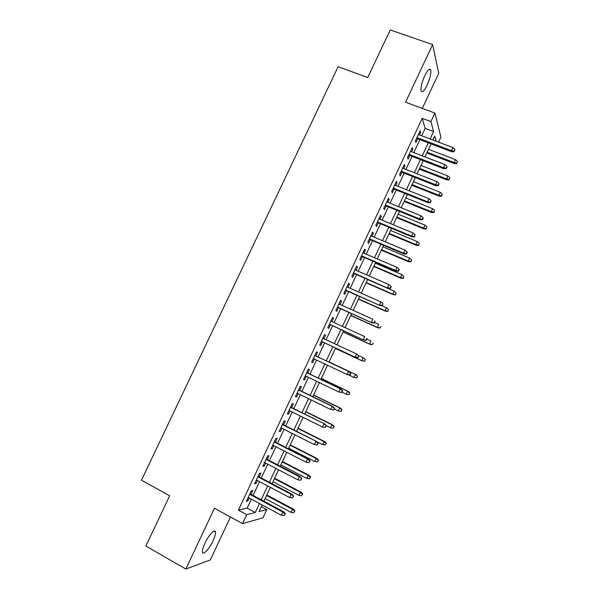 <?xml version="1.0" encoding="UTF-8"?>
<svg xmlns="http://www.w3.org/2000/svg" width="599" height="599" viewBox="0 0 599 599"><rect width="100%" height="100%" fill="white"/><g stroke="black" fill="none" stroke-linecap="round" stroke-linejoin="round"><path stroke-width="0.9" d="M213.027 540.83C214.854 536.854 215.662 533.956 215.46 532.129C215.093 528.363 208.654 535.102 204.858 543.383C203.031 547.366 202.215 550.264 202.417 552.083C202.829 555.917 209.336 548.916 213.027 540.83M427.094 85.185C430.007 78.536 431.228 73.482 430.756 70.023C429.723 67.942 427.716 69.858 424.728 75.781C421.801 82.482 420.58 87.529 421.06 90.936C422.115 93.017 424.129 91.1 427.094 85.185M261.351 506.612L266.832 509.554L262.961 517.828L242.543 523.608L246.736 514.661L255.256 512.497L259.464 503.512M422.295 108.389L438.738 73.363L432.65 44.611L390.263 29.95L367.734 77.518L338.128 66.699L141.461 480.226L169.667 495.792L145.879 546.033L185.84 569.05L210.309 559.96L230.473 517.004M421.696 135.771L425.155 128.388L422.228 118.347L430.921 121.582L434.919 113.054L440.924 137.201L438.595 142.173M250.974 494.28L252.741 490.514L251.333 490.753L246.406 501.258L247.844 500.966L249.221 498.016M259.142 476.871L260.894 473.12L259.532 473.262L254.62 483.752L256.005 483.55L257.428 480.525M267.289 459.485L269.033 455.764L267.716 455.817L262.811 466.277L264.152 466.172L265.612 463.064M275.42 442.144L277.157 438.438L275.884 438.401L270.988 448.846L272.29 448.831L273.78 445.649M283.537 424.833L285.266 421.149L284.038 421.022L279.149 431.445L280.399 431.52L281.934 428.255M291.638 407.56L293.353 403.898L292.17 403.674L287.295 414.074L288.501 414.246L290.066 410.907M299.717 390.316L301.432 386.677L300.286 386.362L295.419 396.748L296.587 397.002L298.19 393.588M307.789 373.11L309.488 369.493L308.388 369.089L303.528 379.452L304.651 379.796L306.291 376.307M315.838 355.941L317.53 352.339L316.474 351.845L311.622 362.185L312.708 362.627L314.378 359.063M323.902 338.749L325.557 335.223L324.546 334.639L319.701 344.964L320.742 345.488L322.427 341.887M331.951 321.581L333.561 318.136L332.595 317.47L327.765 327.765L328.761 328.387L330.453 324.778M339.985 304.442L341.557 301.095L340.629 300.331L335.814 310.611L336.765 311.315L338.457 307.699M348.004 287.34L349.531 284.076L348.655 283.23L343.841 293.488L344.747 294.281L346.447 290.657M356.008 270.269L357.498 267.094L356.66 266.158L351.86 276.394L352.721 277.277L354.421 273.653M363.997 253.235L365.442 250.15L364.649 249.124L359.857 259.345L360.68 260.31L362.38 256.679M371.972 236.231L373.372 233.236L372.615 232.127L367.838 242.318L368.617 243.381L370.324 239.742M379.923 219.264L381.286 216.351L380.575 215.153L375.805 225.336L376.539 226.482L378.254 222.835M387.867 202.327L389.185 199.512L388.519 198.224L383.757 208.377L384.453 209.613L386.16 205.959M395.789 185.428L397.07 182.695L396.441 181.325L391.686 191.463L392.345 192.781L394.06 189.119M403.696 168.559L404.939 165.916L404.355 164.455L399.608 174.571L400.222 175.979L401.936 172.317M411.588 151.727L412.793 149.166L412.247 147.624L407.507 157.717L408.084 159.214L409.798 155.545M422.228 118.347L238.402 510.138L247.162 508.124L251.363 499.162M253.115 495.425L259.569 481.656M261.284 477.995L267.76 464.188M269.438 460.601L275.929 446.749M277.569 443.245L284.083 429.348M285.693 425.919L292.23 411.977M293.795 408.63L300.354 394.651M301.881 391.372L308.455 377.348M309.96 374.15L316.549 360.089M318.009 356.967L324.606 342.898M326.073 339.76L332.632 325.774M334.13 322.576L340.644 308.687M342.171 305.423L348.633 291.631M350.198 288.306L356.615 274.612M358.202 271.22L364.574 257.622M366.191 254.171L372.526 240.671M374.173 237.159L380.455 223.749M382.132 220.177L388.369 206.865M390.076 203.226L396.268 190.01M398.006 186.311L404.153 173.186M405.912 169.435L412.022 156.399M413.812 152.58L419.877 139.649M419.465 134.925L420.625 132.454L420.124 130.822L415.399 140.9L415.931 142.48L417.653 138.803M242.543 523.608L214.464 508.237L185.84 569.05M238.402 510.138L246.736 514.661M432.65 44.611L405.545 102.204L434.919 113.054M262.137 504.942L259.053 511.531L266.832 509.554M436.184 141.259L434.777 136.003L432.897 140.016M431.078 143.91L424.998 156.901M423.208 160.734L417.084 173.815M415.317 177.589L409.154 190.767M407.417 194.48L401.203 207.756M399.496 211.402L393.244 224.775M391.559 228.361L385.262 241.824M383.607 245.35L377.265 258.91M375.64 262.377L369.254 276.034M367.659 279.433L361.227 293.188M359.662 296.527L353.178 310.379M351.65 313.659L345.121 327.601M343.616 330.82L337.042 344.859M335.567 348.012L328.956 362.14M327.496 365.27L320.884 379.399M319.379 382.611L312.79 396.695M311.255 399.982L304.681 414.021M303.109 417.383L296.557 431.385M294.948 434.829L288.418 448.786M286.771 452.305L280.257 466.217M278.572 469.811L272.081 483.685M270.366 487.361L263.889 501.191M430.119 138.961L433.586 131.555L430.921 121.582M261.216 499.761L267.686 485.946M269.408 482.277L275.892 468.418M277.577 464.824L284.083 450.927M285.723 447.408L292.252 433.466M293.862 430.03L300.406 416.043M301.986 412.681L308.545 398.657M310.087 395.37L316.669 381.308M318.174 378.096L324.778 363.99M326.245 360.86L332.849 346.746M334.324 343.601L340.891 329.57M342.396 326.358L348.918 312.423M350.452 309.151L356.929 295.314M358.487 291.975L364.918 278.236M366.513 274.836L372.9 261.194M374.517 257.735L380.859 244.19M382.506 240.663L388.803 227.216M390.488 223.629L396.733 210.279M398.44 206.633L404.647 193.372M406.384 189.666L412.546 176.495M414.313 172.729L420.431 159.656M422.228 155.83L428.3 142.854M425.155 128.388L433.586 131.555M247.162 508.124L255.256 512.497M419.547 132.05L420.625 132.454M411.715 148.754L412.793 149.166M403.868 165.496L404.939 165.916M395.999 182.268L397.07 182.695M388.115 199.078L389.185 199.512M380.223 215.917L381.286 216.351M372.308 232.786L373.372 233.236M364.379 249.693L365.442 250.15M356.435 266.637L357.498 267.094M348.476 283.612L349.531 284.076M340.502 300.616L341.557 301.095M332.505 317.657L333.561 318.136M324.501 334.736L325.557 335.223M311.652 362.125L312.708 362.627M303.603 379.294L304.651 379.796M295.539 396.486L296.587 397.002M287.46 413.722L288.501 414.246M279.359 430.988L280.399 431.52M271.25 448.292L272.29 448.831M263.118 465.633L264.152 466.172M254.972 483.004L256.005 483.55M246.803 500.412L247.844 500.966M416.575 138.391L451.698 151.757L451.451 150.641L416.971 137.538M454.094 151.075L454.229 151.689L454.888 149.376L454.094 151.075L451.451 150.641L452.881 147.586L418.394 134.52M451.698 151.757L454.229 151.689M454.888 149.376L452.881 147.586M456.782 163.534L457.419 161.333L456.782 163.534L454.356 163.579L454.124 162.554L455.495 159.619L428.555 149.308M456.663 162.965L454.124 162.554L427.192 152.213M454.356 163.579L426.825 153.007M455.495 159.619L457.419 161.333M408.728 155.126L443.792 168.708L443.515 167.653L409.095 154.34M446.158 168.087L446.307 168.671L447.101 166.971L446.951 166.38L446.158 168.087L443.515 167.653L444.945 164.59L410.517 151.315M443.792 168.708L446.307 168.671M446.951 166.38L444.945 164.59M400.866 171.891L435.87 185.69L435.563 184.702L401.203 171.172M438.206 185.136L438.378 185.683L439.007 183.429L438.206 185.136L435.563 184.702L436.993 181.632L402.625 168.139M435.87 185.69L438.378 185.683M439.007 183.429L436.993 181.632M392.989 188.692L427.933 202.709L427.589 201.788L393.296 188.041M430.239 202.215L430.426 202.724L431.04 200.5L430.239 202.215L427.589 201.788L429.026 198.711L394.719 185.001M427.933 202.709L430.426 202.724M431.04 200.5L429.026 198.711M385.09 205.524L419.974 219.766L419.607 218.905L385.367 204.94M422.258 219.331L422.46 219.803L423.261 218.096L423.059 217.617L422.258 219.331L419.607 218.905L421.045 215.82L386.797 201.893M419.974 219.766L422.46 219.803M423.059 217.617L421.045 215.82M449.183 179.842L449.812 177.663L449.183 179.842L446.764 179.857L446.51 178.891L447.88 175.949L420.985 165.481M449.048 179.303L446.51 178.891L419.622 168.394M446.764 179.857L419.285 169.12M447.88 175.949L449.812 177.663M441.575 196.173L442.182 194.031L441.575 196.173L439.164 196.173L438.88 195.259L440.258 192.309L413.4 181.684M441.418 195.671L438.88 195.259L412.037 184.604M439.164 196.173L411.723 185.263M440.258 192.309L442.182 194.031M433.953 212.54L434.545 210.429L433.953 212.54L431.55 212.51L431.235 211.664L432.613 208.707L405.808 197.917M433.781 212.068L431.235 211.664L404.437 200.845M431.55 212.51L404.153 201.444M432.613 208.707L434.545 210.429M426.308 228.938L426.892 226.856L426.308 228.938L423.92 228.885L423.575 228.092L424.961 225.134L398.193 214.18M426.129 228.504L423.575 228.092L396.823 217.115M423.92 228.885L396.568 217.654M424.961 225.134L426.892 226.856M377.183 222.394L412.007 236.852L411.603 236.051L377.43 221.87M414.261 236.478L414.478 236.919L415.062 234.763L414.261 236.478L411.603 236.051L413.04 232.966L378.86 218.822M412.007 236.852L414.478 236.919M415.062 234.763L413.04 232.966M418.656 245.373L419.225 243.314L418.656 245.373L416.275 245.291L415.901 244.557L417.286 241.592L390.57 230.473M418.454 244.961L415.901 244.557L389.193 233.415M416.275 245.291L388.976 233.895M417.286 241.592L419.225 243.314M369.261 239.293L404.018 253.969L403.584 253.242L369.471 238.836M406.249 253.662L406.481 254.066L407.283 252.351L407.05 251.939L406.249 253.662L403.584 253.242L405.029 250.142L370.901 235.781M404.018 253.969L406.481 254.066M407.05 251.939L405.029 250.142M410.989 261.83L411.535 259.809L410.989 261.83L408.615 261.726L408.219 261.052L409.604 258.087L382.933 246.803M410.772 261.456L408.219 261.052L381.556 249.746M408.615 261.726L381.361 250.165M409.604 258.087L411.535 259.809M361.317 256.222L396.014 271.13L395.55 270.463L361.497 255.84M398.215 270.883L398.47 271.25L399.271 269.535L399.016 269.161L398.215 270.883L395.55 270.463L396.995 267.356L362.934 252.778M396.014 271.13L398.47 271.25M399.016 269.161L396.995 267.356M403.299 278.325L403.838 276.334L403.299 278.325L400.941 278.198L400.514 277.584L401.899 274.604L375.274 263.163M403.067 277.988L400.514 277.584L373.896 266.106M400.941 278.198L373.731 266.465M401.899 274.604L403.838 276.334M353.358 273.189L387.995 288.314L353.507 272.874M390.166 288.134L390.436 288.471L391.244 286.749L390.975 286.412L390.166 288.134L387.501 287.715L388.953 284.607L354.945 269.805M387.995 288.314L390.436 288.471M390.975 286.412L388.953 284.607M395.602 294.85L396.126 292.889L395.602 294.85L393.251 294.693L392.794 294.146L394.187 291.159L367.606 279.553M395.355 294.543L392.794 294.146L366.221 282.503M393.251 294.693L366.086 282.795M394.187 291.159L396.126 292.889M345.391 290.193L379.961 305.542L345.503 289.946M382.11 305.423L382.394 305.722L382.911 303.693L382.11 305.423L379.429 305.003L380.889 301.889L346.948 286.869M379.961 305.542L382.394 305.722M382.911 303.693L380.889 301.889M387.89 311.413L388.399 309.473L387.89 311.413L385.546 311.225L385.06 310.739L386.452 307.744L381.788 305.677M387.628 311.136L385.06 310.739L358.539 298.931M385.546 311.225L358.434 299.156M386.452 307.744L388.399 309.473M337.402 307.227L371.904 322.801L337.484 307.047M374.023 322.749L374.33 323.011L375.139 321.281L374.832 321.012L374.023 322.749L371.35 322.329L372.803 319.207L338.929 303.963M371.904 322.801L374.33 323.011M380.163 327.997L380.934 326.343L380.163 327.997L377.827 327.795L377.31 327.361L378.71 324.366L374.57 322.502M379.878 327.758L377.31 327.361L350.834 315.388M377.827 327.795L350.759 315.553M329.398 324.291L363.84 340.097L329.45 324.186M365.929 340.105L366.251 340.329L367.06 338.6L366.738 338.368L365.929 340.105L363.249 339.693L364.709 336.563L330.895 321.094M363.84 340.097L366.251 340.329M372.413 344.62L373.192 342.957L372.413 344.62L370.092 344.388L369.546 344.021L370.946 341.018L366.813 339.124M372.121 344.418L369.546 344.021L343.122 331.876M370.092 344.388L343.07 331.981M321.378 341.393L355.754 357.423L321.393 341.355M357.82 357.498L358.157 357.685L358.629 355.761L357.82 357.498L355.132 357.086L356.6 353.949L322.846 338.263M358.629 355.761L356.6 353.949L358.966 355.948M355.754 357.423L358.157 357.685M364.656 361.279L365.435 359.61L364.656 361.279L361.774 360.703L363.174 357.7L358.531 355.544M365.12 359.43L363.174 357.7L365.435 359.61M364.342 361.107L361.774 360.703L335.388 348.401M362.343 361.017L335.373 348.438M350.048 375.079L350.857 373.342L350.505 373.184L349.689 374.929L350.048 375.079L347.652 374.787L313.329 358.561M349.689 374.929L347.001 374.517L348.468 371.38L349.112 371.657L314.789 355.447M350.505 373.184L348.468 371.38L314.782 355.462M350.857 373.342L349.112 371.657M356.884 377.962L357.333 376.15L356.884 377.962L353.979 377.43L355.379 374.412L355.978 374.675L329.046 361.953M357.333 376.15L355.379 374.412L329.038 361.976M356.555 377.827L353.979 377.43L348.663 374.914M355.978 374.675L357.663 376.292M341.917 392.51L342.733 390.765L342.358 390.645L341.542 392.397L341.917 392.51L338.854 391.986L305.243 375.805M341.542 392.397L338.854 391.986L340.322 388.833L340.996 389.051L306.74 372.608M342.358 390.645L340.322 388.833L306.695 372.698M342.733 390.765L340.996 389.051M349.09 394.681L349.531 392.899L349.09 394.681L346.17 394.179L347.577 391.162L348.199 391.364L321.319 378.471M349.531 392.899L347.577 391.162L321.281 378.553M348.745 394.576L346.17 394.179L342.059 392.203M348.199 391.364L349.876 393.011M333.778 409.971L334.586 408.226L333.381 409.896L333.778 409.971L330.685 409.484L297.141 393.079M333.381 409.896L330.685 409.484L332.16 406.332L332.872 406.481L298.669 389.807M334.197 408.144L332.16 406.332L298.602 389.964M334.586 408.226L332.872 406.481M341.288 411.431L341.707 409.686L341.288 411.431L338.345 410.966L339.753 407.949L340.404 408.084L313.577 395.018M341.707 409.686L339.753 407.949L313.502 395.168M340.928 411.363L338.345 410.966L334.242 408.967M340.404 408.084L342.066 409.753M326.021 425.672L325.205 427.431L326.433 425.717L323.977 423.86L322.502 427.02L289.025 410.39M290.485 407.268L324.718 423.95L290.59 407.043M326.433 425.717L324.718 423.95M322.502 427.02L325.205 427.431M333.089 428.18L334.249 426.54L333.089 428.18L330.506 427.791L331.913 424.758L332.602 424.833L305.812 411.595M333.875 426.495L331.913 424.758L305.715 411.805M330.506 427.791L326.41 425.762M332.602 424.833L334.249 426.54M317.829 443.245L317.006 445.005L318.256 443.245L315.785 441.426L314.303 444.593L280.886 427.731M282.354 424.609L316.557 441.448L282.496 424.309M318.256 443.245L316.557 441.448M314.303 444.593L317.006 445.005M325.242 445.035L326.418 443.35L325.242 445.035L322.651 444.645L324.066 441.605L324.778 441.62L298.04 428.21M326.028 443.342L324.066 441.605L297.913 428.487M322.651 444.645L316.789 441.695M324.778 441.62L326.418 443.35M309.616 460.848L308.799 462.608L310.065 460.818L307.572 459.029L306.089 462.203L272.74 445.109M274.207 441.98L307.572 459.029L308.38 458.984L274.379 441.613M310.065 460.818L308.38 458.984M306.089 462.203L308.799 462.608M317.373 461.919L318.571 460.197L317.373 461.919L314.782 461.529L316.197 458.482L316.938 458.437L290.253 444.855M318.159 460.227L316.197 458.482L290.096 445.192M314.782 461.529L288.688 448.202M316.938 458.437L318.571 460.197M301.394 478.489L300.571 480.256L301.851 478.414L299.343 476.669L297.86 479.851L264.571 462.525M266.038 459.388L299.343 476.669L300.181 476.549L266.248 458.946M301.851 478.414L300.181 476.549M297.86 479.851L300.571 480.256M309.488 478.833L310.709 477.074L309.488 478.833L306.898 478.444L308.313 475.396L309.084 475.292L282.451 461.529M310.282 477.141L308.313 475.396L282.264 461.934M306.898 478.444L280.849 464.951M309.084 475.292L310.709 477.074M293.151 496.159L292.319 497.934L293.63 496.054L291.092 494.347L289.609 497.529L256.387 479.979M257.862 476.834L291.092 494.347L291.968 494.16L258.102 476.325M293.63 496.054L291.968 494.16M289.609 497.529L292.319 497.934M301.596 495.785L302.824 493.988L301.596 495.785L298.991 495.395L300.413 492.348L301.222 492.176L274.634 478.234M302.383 494.085L300.413 492.348L274.409 478.706M298.991 495.395L272.994 481.731M301.222 492.176L302.824 493.988M284.884 513.875L284.061 515.649L285.386 513.732L284.884 513.875L282.833 512.055L281.343 515.245L248.188 497.462M249.663 494.31L282.833 512.055L283.739 511.801L249.94 493.726M285.386 513.732L283.739 511.801M281.343 515.245L284.061 515.649M293.682 512.766L294.933 510.932L293.682 512.766L291.077 512.385L292.507 509.322L293.338 509.09L266.802 494.976M294.476 511.067L292.507 509.322L266.548 495.515M291.077 512.385L265.132 498.54M293.338 509.09L294.933 510.932M215.46 532.129L213.873 531.253M430.756 70.023L429.034 69.417"/></g></svg>
